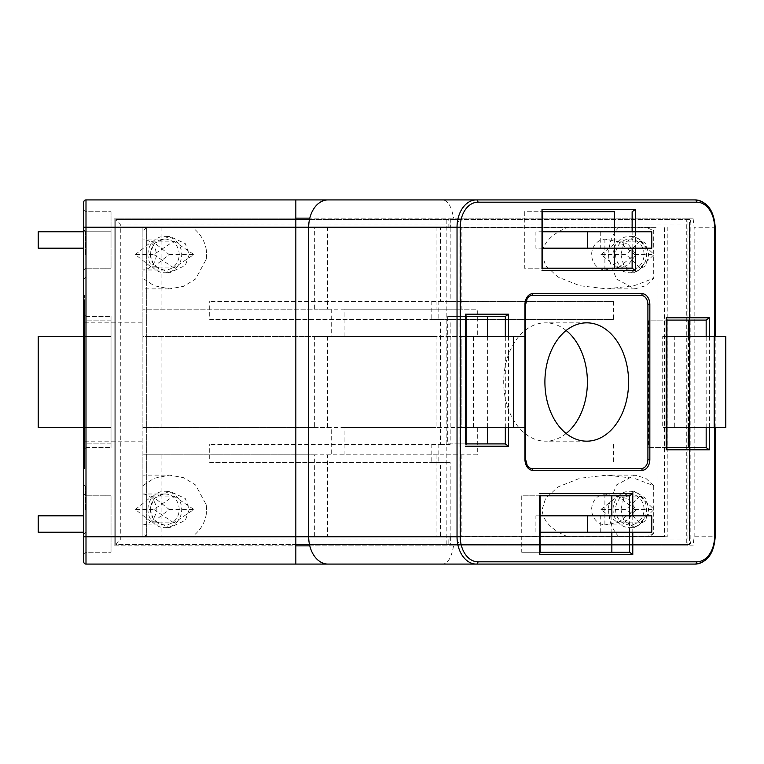 <?xml version="1.0" encoding="UTF-8"?>
<svg xmlns="http://www.w3.org/2000/svg" width="764" height="764" viewBox="0 0 764 764"><rect width="100%" height="100%" fill="white"/><g stroke="black" fill="none" stroke-linecap="round" stroke-linejoin="round"><path stroke-width="0.57" stroke-dasharray="3.82 2.86" d="M164.833 239.065L142.897 239.065L142.897 269.978L142.897 239.103A15.481 14.354 90 0 1 156.238 254.546A15.481 14.354 90 0 1 142.897 269.978L164.833 270.017A15.481 14.354 -90 0 0 179.177 254.546A15.481 14.354 -90 0 0 164.833 239.065A15.481 14.354 -90 0 0 150.479 254.546A15.481 14.354 -90 0 0 164.833 270.017M604.887 239.103L604.887 269.978A15.481 14.249 90 0 1 591.651 254.546A15.481 14.249 90 0 1 604.887 239.103L627.731 243.668L636.164 254.546L627.731 265.423L604.887 269.978M604.887 494.021L604.887 524.897A15.481 14.249 90 0 1 591.651 509.454A15.481 14.249 90 0 1 604.887 494.021L627.731 498.577L636.164 509.454L627.731 520.332L604.887 524.897M164.833 524.935L142.897 524.935L142.897 494.021A15.481 14.354 90 0 1 156.238 509.454A15.481 14.354 90 0 1 142.897 524.897L142.897 493.983L164.833 493.983A15.481 14.354 -90 0 0 150.479 509.454A15.481 14.354 -90 0 0 164.833 524.935A15.481 14.354 -90 0 0 179.177 509.454A15.481 14.354 -90 0 0 164.833 493.983M615.583 254.546A15.481 14.249 -90 0 0 629.822 270.017A15.481 14.249 -90 0 0 644.071 254.546A15.481 14.249 -90 0 0 629.822 239.065A15.481 14.249 -90 0 0 615.583 254.546M615.583 509.454A15.481 14.249 -90 0 0 629.822 524.935A15.481 14.249 -90 0 0 644.071 509.454A15.481 14.249 -90 0 0 629.822 493.983A15.481 14.249 -90 0 0 615.583 509.454M147.939 254.546A18.212 16.884 90 0 1 164.823 236.334A18.212 16.884 90 0 1 181.708 254.546A18.212 16.884 90 0 1 164.823 272.748A18.212 16.884 90 0 1 147.939 254.546M314.663 336.485L436.11 336.485L436.11 427.515L477.309 427.515L477.309 454.828L142.897 454.828L142.897 427.515L314.663 427.515L314.663 336.485L142.897 336.485L142.897 309.172L314.663 309.172L314.663 227.233L461.867 227.233L461.867 309.172L477.309 309.172L477.309 336.485L142.897 336.485L142.897 427.515L331.251 427.515L331.251 454.828M327.536 336.485L327.536 427.515L314.663 427.515M613.053 254.546A18.212 16.76 90 0 1 629.813 236.334A18.212 16.76 90 0 1 646.573 254.546A18.212 16.76 90 0 1 629.813 272.748A18.212 16.76 90 0 1 613.053 254.546M613.053 509.454A18.212 16.76 90 0 1 629.813 491.252A18.212 16.76 90 0 1 646.573 509.454A18.212 16.76 90 0 1 629.813 527.666A18.212 16.76 90 0 1 613.053 509.454M147.939 509.454A18.212 16.884 90 0 1 164.823 491.252A18.212 16.884 90 0 1 181.708 509.454A18.212 16.884 90 0 1 164.823 527.666A18.212 16.884 90 0 1 147.939 509.454M149.973 254.546L153.898 265.471L169.608 272.748L185.318 265.471L189.252 254.546L185.318 243.62L169.608 236.334L153.898 243.62L149.973 254.546M206.309 259.13A34.332 31.83 -90 0 0 206.309 249.962L206.309 259.13L195.546 279.041L183.713 286.29L169.608 288.878L154.032 285.688L142.897 278.316L142.897 230.776L147.175 227.233L192.041 227.233L147.175 227.233M327.536 227.233L327.536 309.172L314.663 309.172M344.125 336.485L344.125 309.172L142.897 309.172L142.897 227.233L142.897 288.878L169.608 288.878M327.536 427.515L436.11 427.515M344.125 454.828L344.125 427.515L331.251 427.515M620.922 254.546L623.701 265.471L634.808 272.748L645.924 265.471L648.693 254.546L645.924 243.62L634.808 236.334L623.701 243.62L620.922 254.546M608.86 259.13L608.86 249.962A34.332 31.601 -90 0 0 608.583 254.546A34.332 31.601 -90 0 0 608.86 259.13L616.472 279.041L634.808 288.878L645.828 285.688L653.697 278.316L634.406 285.641L606.95 288.878L579.943 285.755L558.026 277.065L545.62 265.633L542.144 254.546C542.669 243.344 551.188 234.242 567.681 227.233L461.867 227.233M327.536 536.767L314.663 536.767L314.663 454.828L327.536 454.828L327.536 536.767L618.945 536.767C613.301 530.932 609.939 523.359 608.86 514.038L608.86 504.87A34.332 31.601 -90 0 0 608.583 509.454A34.332 31.601 -90 0 0 608.86 514.038M620.922 509.454L623.701 520.38L634.808 527.666L645.924 520.38L648.693 509.454L645.924 498.529L634.808 491.252L623.701 498.529L620.922 509.454M206.309 504.87L206.309 514.038A34.332 31.83 -90 0 0 206.309 504.87L195.546 484.959L183.713 477.71L169.608 475.122L142.897 475.122L142.897 485.684L154.032 478.312L169.608 475.122M149.973 509.454L153.898 520.38L169.608 527.666L185.318 520.38L189.252 509.454L185.318 498.529L169.608 491.252L153.898 498.529L149.973 509.454M142.897 230.776L142.897 227.233L314.663 227.233M206.309 249.962C204.79 240.641 200.034 233.068 192.041 227.233M327.536 309.172L461.867 309.172M344.125 309.172L477.309 309.172M477.309 336.485L436.11 336.485M344.125 427.515L477.309 427.515M477.309 454.828L327.536 454.828M314.663 454.828L142.897 454.828L142.897 536.767L314.663 536.767M567.681 227.233L650.67 227.233L653.697 230.776L653.697 278.316M650.67 227.233L646.21 227.233L653.697 230.776M618.945 227.233C613.301 233.068 609.939 240.641 608.86 249.962M206.309 514.038C204.79 523.359 200.034 530.932 192.041 536.767L142.897 536.767L147.175 536.767L142.897 533.224L142.897 485.684L142.897 533.224M567.681 536.767C551.188 529.758 542.669 520.656 542.144 509.454L545.62 498.367L558.026 486.935L579.943 478.245L606.95 475.122L634.406 478.359L653.697 485.684L653.697 533.224L646.21 536.767L667.22 536.767L142.897 536.767L142.897 227.233L646.21 227.233M608.86 504.87L616.472 484.959L634.808 475.122L645.828 478.312L653.697 485.684M618.945 536.767L650.67 536.767L653.697 533.224M650.67 536.767L646.21 536.767M147.175 536.767L192.041 536.767M83.715 231.788L111.028 231.788L111.028 248.176L111.028 231.788L38.2 231.788L38.2 248.176L83.715 248.176M38.2 427.515L38.2 336.485L38.2 427.515L111.028 427.515L111.028 336.485L38.2 336.485L38.2 427.515L111.028 427.515L38.2 427.515M83.715 515.824L38.2 515.824L38.2 532.212L83.715 532.212M566.153 433.503A59.172 41.848 -90 0 1 545.553 441.172A59.172 41.848 -90 0 1 503.705 382A59.172 41.848 -90 0 1 545.553 322.828A59.172 41.848 -90 0 1 566.153 330.497M600.265 231.788L600.265 248.176L535.898 248.176L535.898 231.788L651.768 231.788M651.768 248.176L600.265 248.176M542.679 248.176L535.898 248.176M542.679 231.788L535.898 231.788M674.297 427.515L662.713 427.515L662.713 336.485L674.297 336.485L674.297 427.515L725.8 427.515M666.924 427.515L662.713 427.515M666.924 336.485L662.713 336.485M725.8 336.485L674.297 336.485M535.898 532.212L535.898 515.824L600.265 515.824L600.265 532.212L540.1 532.212M540.1 515.824L535.898 515.824M651.768 515.824L600.265 515.824M651.768 532.212L600.265 532.212M466.069 427.515L461.867 427.515L461.867 336.485L473.451 336.485L473.451 427.515L461.867 427.515L461.867 336.485L466.069 336.485M473.451 427.515L524.954 427.515L524.954 336.485L473.451 336.485M142.897 382L142.897 322.828L142.897 382M667.22 227.233L667.22 536.767M84.632 382L84.632 441.172L84.632 382M83.715 336.485L111.028 336.485L111.028 427.515L111.028 336.485L38.2 336.485L111.028 336.485L111.028 427.515L83.715 427.515M111.028 515.824L111.028 532.212L111.028 515.824M295.84 218.132L114.829 218.132L114.829 545.868L114.829 218.132L450.034 218.132L450.034 227.233M632.134 268.202L524.305 268.202L524.305 211.752L542.679 211.752L524.305 211.752M614.428 231.788L614.428 248.176M706.165 447.551L648.55 447.551L648.55 320.097L666.924 320.097L648.55 320.097M688.459 336.485L688.459 427.515M629.555 552.248L521.736 552.248L521.736 495.798L629.555 495.798M611.859 515.824L611.859 532.212M487.613 336.485L487.613 427.515M505.319 443.903L447.704 443.903L447.704 316.449L505.319 316.449M694.151 536.767L694.151 227.233L693.043 218.132L687.065 218.132L687.065 545.868L693.043 545.868L694.151 536.767L714.531 536.767L714.531 227.233L694.151 227.233M450.034 536.767L450.034 545.868L687.065 545.868M114.829 218.132L114.829 545.868L450.034 545.868M450.034 218.132L687.065 218.132M85.539 254.546L85.539 231.788L85.539 254.546M85.539 509.454L85.539 486.697L85.539 509.454M84.632 304.616L84.632 468.485L84.632 295.515L84.632 304.616L83.715 304.616L83.715 293.691L83.715 470.309L83.715 304.616L84.632 304.616M111.028 268.202L111.028 211.752L111.028 268.202L85.998 268.202L111.028 268.202M111.028 320.097L111.028 447.551L111.028 320.097L85.998 320.097L111.028 320.097M111.028 495.798L111.028 552.248L111.028 495.798L85.998 495.798L111.028 495.798M111.028 443.903L111.028 316.449L111.028 443.903L85.998 443.903L111.028 443.903M309.802 545.868L693.043 545.868M114.829 545.868L295.84 545.868M328.033 564.08A27.313 19.31 -90 0 1 328.014 564.08C318.454 565.284 307.854 550.271 308.713 536.767L308.713 227.233C307.854 213.729 318.454 198.716 328.014 199.92A27.313 19.31 -90 0 1 328.033 199.92M542.679 211.093L542.01 211.752L542.01 268.202L524.305 268.202M542.679 268.871L542.01 268.202L542.679 268.202M666.924 448.22L666.256 447.551L648.55 447.551M666.924 319.428L666.256 320.097L666.256 447.551L666.924 447.551M706.165 320.097L688.459 320.097M540.1 495.798L521.736 495.798M521.736 552.248L540.1 552.248M466.069 316.449L465.4 316.449L465.4 443.903L447.704 443.903M447.704 316.449L465.4 316.449L466.069 315.78M466.069 444.572L465.4 443.903L466.069 443.903M695.221 564.08L328.014 564.08M453.539 545.868C451.562 557.319 448 563.393 442.872 564.08M693.043 218.132L309.802 218.132M83.715 209.479L85.998 211.752L111.028 211.752L85.998 211.752L83.715 209.479L83.715 561.807M85.998 447.551L111.028 447.551L85.998 447.551L85.998 320.097L83.715 317.814L83.715 449.824L83.715 317.814L85.998 320.097L85.998 447.551L83.715 449.824L85.998 447.551M83.715 554.521L85.998 552.248L111.028 552.248L85.998 552.248L83.715 554.521L83.715 493.525L83.715 536.767L114.829 536.767M85.998 316.449L111.028 316.449L85.998 316.449L85.998 443.903L83.715 446.186L83.715 314.176L83.715 446.186L85.998 443.903L85.998 316.449L83.715 314.176L85.998 316.449M295.84 564.08L85.998 564.08L85.998 199.92M695.221 199.92L442.872 199.92C448 200.607 451.562 206.681 453.539 218.132M442.872 199.92L328.014 199.92M83.715 202.193L83.715 227.233L114.829 227.233M83.715 509.454L83.715 484.462L83.715 509.454M83.715 254.546L83.715 229.553L83.715 254.546M85.998 495.798L83.715 493.525L85.998 495.798L85.998 552.248L85.998 495.798M85.998 268.202L83.715 270.475L85.998 268.202L85.998 211.752L85.998 268.202M83.715 293.691A2.273 2.273 0 0 0 84.632 295.515A2.273 2.273 0 0 1 83.715 293.691A2.273 2.273 0 0 0 84.632 295.515A2.273 2.273 0 0 1 83.715 293.691M83.715 470.309A2.273 2.273 0 0 1 84.632 468.485A2.273 2.273 0 0 0 83.715 470.309M540.1 552.907L539.432 552.248L539.432 495.798L540.1 495.129M135.352 254.546L152.265 241.166L169.178 254.546L152.265 267.925L135.352 254.546L153.803 254.546L173.848 241.166L152.265 241.166M135.352 509.454L152.265 496.075L169.178 509.454L152.265 522.834L135.352 509.454L153.803 509.454L173.848 496.075L152.265 496.075M600.953 254.546L617.866 241.166L634.779 254.546L617.866 267.925L600.953 254.546L626.079 254.546L640.089 241.166L617.866 241.166M600.953 509.454L617.866 496.075L634.779 509.454L617.866 522.834L600.953 509.454L626.079 509.454L640.089 496.075L617.866 496.075M431.813 301.427L438.822 301.427L438.822 319.638L431.813 319.638L431.813 301.427L209.699 301.427L440.532 301.427L440.532 227.691L657.966 227.691L657.966 536.309L664.403 536.309L450.76 536.309L450.76 544.503L689.51 544.503L690.837 543.175L689.51 539.957L459.059 539.957L459.059 224.043L689.51 224.043L689.51 539.957M431.813 444.361L438.822 444.361L438.822 462.573L431.813 462.573L431.813 444.361L209.699 444.361L440.532 444.361L440.532 319.638L209.699 319.638L209.699 301.427M169.178 254.546L193.894 254.546L173.848 267.925L152.265 267.925M173.848 267.925L153.803 254.546M173.848 241.166L193.894 254.546M169.178 509.454L193.894 509.454L173.848 522.834L152.265 522.834M173.848 522.834L153.803 509.454M173.848 496.075L193.894 509.454M440.532 462.573L450.187 462.573L450.187 536.309L440.532 536.309L440.532 462.573L209.699 462.573L209.699 444.361M209.699 462.573L431.813 462.573M209.699 319.638L431.813 319.638M634.779 254.546L654.108 254.546L640.089 267.925L617.866 267.925M640.089 267.925L626.079 254.546M640.089 241.166L654.108 254.546M634.779 509.454L654.108 509.454L640.089 522.834L617.866 522.834M640.089 522.834L626.079 509.454M640.089 496.075L654.108 509.454M450.187 227.691L450.187 301.427L613.416 301.427L438.822 301.427M450.187 301.427L440.532 301.427M438.822 319.638L613.416 319.638L450.187 319.638L450.187 444.361L440.532 444.361M613.416 301.427L613.416 319.638M440.532 319.638L450.187 319.638M450.187 444.361L438.822 444.361M438.822 462.573L450.187 462.573M613.416 444.361L613.416 462.573M309.487 544.503L448.831 544.503L448.831 536.309L146.688 536.309L146.688 227.691L440.532 227.691M309.487 219.497L450.76 219.497L450.76 227.691L146.688 227.691L146.688 536.309L440.532 536.309M450.187 536.309L657.966 536.309M450.76 227.691L657.966 227.691M664.403 227.691L664.403 536.309M448.831 536.309L450.76 536.309M455.841 544.503A4.555 3.218 -90 0 0 459.059 539.957L120.292 539.957L115.736 544.503L689.51 544.503L689.51 219.497L115.736 219.497L115.736 544.503L295.84 544.503M120.292 539.957L120.292 224.043L115.736 219.497L295.84 219.497M448.831 544.503L450.76 544.503M450.76 219.497L686.292 219.497L686.292 544.503M689.51 224.043L690.837 220.825L689.51 219.497L686.292 219.497M331.251 309.172L331.251 336.485M161.099 427.515L161.099 336.485M161.099 227.233L161.099 309.172M436.11 227.233L436.11 309.172M161.099 454.828L161.099 536.767M436.11 454.828L436.11 536.767M461.867 454.828L461.867 536.767M632.134 248.176L632.134 231.788M706.165 427.515L706.165 336.485M629.555 532.212L629.555 515.824M505.319 427.515L505.319 336.485M714.531 427.515L714.531 336.485M508.537 336.485L508.537 427.515M632.783 515.824L632.783 532.212M709.384 336.485L709.384 427.515M635.352 231.788L635.352 248.176M83.715 459.384L84.632 459.384L83.715 459.384M715.199 536.767L714.531 536.767M715.199 227.233L714.531 227.233M115.736 219.497L115.736 544.503L115.736 219.497M448.831 227.691L448.831 219.497M120.292 224.043L459.059 224.043A4.555 3.218 -90 0 0 455.841 219.497M446.186 544.503L446.186 219.497M629.822 270.017L606.95 270.017M629.822 524.935L606.95 524.935M169.608 272.748L164.823 272.748M634.808 272.748L629.813 272.748M634.808 527.666L629.813 527.666M169.608 527.666L164.823 527.666M634.808 288.878L606.95 288.878M586.752 441.172L545.553 441.172M84.632 441.172L142.897 441.172M629.822 239.065L606.95 239.065M629.822 493.983L606.95 493.983M169.608 236.334L164.823 236.334M634.808 236.334L629.813 236.334M634.808 491.252L629.813 491.252M169.608 491.252L164.823 491.252M634.808 475.122L606.95 475.122M586.752 322.828L545.553 322.828M84.632 322.828L142.897 322.828M85.539 532.212L83.715 534.447M85.539 486.697L83.715 484.462M85.539 277.303L83.715 279.538L85.539 277.303M85.539 231.788L83.715 229.553L85.539 231.788M715.199 427.515L715.199 336.485M690.837 220.825L690.837 543.175"/><path stroke-width="1.15" d="M587.392 248.176L651.768 248.176L651.768 231.788L587.392 231.788L587.392 248.176L542.679 248.176M714.216 336.485L714.216 427.515L725.8 427.515L725.8 336.485L666.924 336.485M651.768 515.824L587.392 515.824L587.392 532.212L651.768 532.212L651.768 515.824M524.954 427.515L524.954 336.485L513.36 336.485L513.36 427.515L524.954 427.515L524.954 459.384A10.925 7.726 -90 0 0 532.68 470.309L642.113 470.309A2.273 1.614 -90 0 0 641.474 468.485A9.101 6.437 90 0 0 647.91 459.384L647.91 304.616A9.101 6.437 90 0 0 641.474 295.515L532.03 295.515A9.101 6.437 90 0 0 527.208 298.59A9.101 6.437 90 0 0 525.594 304.616L525.594 459.384A9.101 6.437 90 0 0 527.208 465.41A9.101 6.437 90 0 0 532.03 468.485L641.474 468.485M83.715 248.176L38.2 248.176L38.2 231.788L83.715 231.788M83.715 532.212L38.2 532.212L38.2 515.824L83.715 515.824M83.715 427.515L38.2 427.515L38.2 336.485L83.715 336.485M566.153 330.497A59.172 41.848 -90 0 1 587.392 382A59.172 41.848 -90 0 1 566.153 433.503M628.591 382A59.172 41.848 -90 0 1 586.752 441.172A59.172 41.848 -90 0 1 544.904 382A59.172 41.848 -90 0 1 586.752 322.828A59.172 41.848 -90 0 1 628.591 382M587.392 231.788L542.679 231.788M714.216 427.515L666.924 427.515M540.1 532.212L587.392 532.212M587.392 515.824L540.1 515.824M466.069 336.485L513.36 336.485M513.36 427.515L466.069 427.515M614.428 211.752L542.679 211.752L614.428 211.752L614.428 231.788M614.428 248.176L614.428 268.202M706.165 336.485L706.165 320.097L666.924 320.097L688.459 320.097L688.459 336.485M688.459 427.515L688.459 447.551M611.859 495.798L611.859 515.824M611.859 532.212L611.859 552.248M487.613 316.449L487.613 336.485M487.613 427.515L487.613 443.903M295.84 545.868L309.802 545.868M328.014 564.08L476.344 564.08A27.313 19.31 -90 0 1 457.034 536.767L457.034 227.233L308.694 227.233L308.694 536.767A27.313 19.31 90 0 0 328.014 564.08L295.84 564.08L295.84 227.233L308.694 227.233A27.313 19.31 90 0 1 328.014 199.92L85.998 199.92L85.998 564.08L328.033 564.08M542.679 268.202L632.134 268.202L632.134 248.176M666.924 447.551L706.165 447.551L706.165 427.515M629.555 515.824L629.555 495.798L540.1 495.798M540.1 552.248L629.555 552.248L632.783 554.521L539.432 554.521L539.432 552.248M465.4 443.903L465.4 314.176L508.537 314.176L505.319 316.449L466.069 316.449M466.069 443.903L505.319 443.903L508.537 446.186L465.4 446.186M309.802 218.132L295.84 218.132M696.835 561.807A2.273 1.614 90 0 1 695.221 564.08L476.344 564.08A2.273 1.614 -90 0 0 477.958 561.807L696.835 561.807A25.04 17.706 90 0 0 714.531 536.767A27.313 19.31 -90 0 1 695.221 564.08C707.369 562.505 714.034 553.403 715.199 536.767L715.199 427.515M85.998 564.08A2.273 2.273 0 0 1 83.715 561.807A2.273 2.273 0 0 0 85.998 564.08A2.273 2.273 0 0 1 83.715 561.807L83.715 202.193A2.273 2.273 0 0 1 85.998 199.92L328.033 199.92M328.014 199.92L695.221 199.92A27.313 19.31 -90 0 1 714.531 227.233A25.04 17.706 90 0 0 696.835 202.193L477.958 202.193A25.04 17.706 90 0 0 460.253 227.233L460.253 536.767A25.04 17.706 90 0 0 477.958 561.807M460.253 536.767L83.715 536.767L83.715 554.521M295.84 199.92L295.84 227.233L83.715 227.233L83.715 209.479M83.715 202.193A2.273 2.273 0 0 1 85.998 199.92A2.273 2.273 0 0 0 83.715 202.193M465.4 314.176L465.4 316.449M539.432 554.521L539.432 495.798M629.555 495.798L632.783 493.525L632.783 515.824M706.165 320.097L709.384 317.814L709.384 336.485M709.384 427.515L709.384 449.824L706.165 447.551M709.384 449.824L666.256 449.824L666.256 447.551M666.256 320.097L666.256 317.814L709.384 317.814M542.01 211.752L542.01 209.479L635.352 209.479L632.134 211.752L632.134 231.788M635.352 248.176L635.352 270.475L632.134 268.202M542.01 268.202L542.01 209.479M295.84 219.497L309.487 219.497M295.84 544.503L309.487 544.503M295.84 400.212L295.84 363.788M629.555 552.248L629.555 532.212M505.319 443.903L505.319 427.515M505.319 336.485L505.319 316.449M460.253 227.233L457.034 227.233A27.313 19.31 -90 0 1 476.344 199.92A2.273 1.614 90 0 1 477.958 202.193M715.199 536.767L714.531 536.767L714.531 427.515M714.531 336.485L714.531 227.233L715.199 227.233C714.034 210.597 707.369 201.495 695.221 199.92A2.273 1.614 -90 0 1 696.835 202.193M508.537 314.176L508.537 336.485M508.537 427.515L508.537 446.186M539.432 493.525L632.783 493.525M632.783 532.212L632.783 554.521M666.256 449.824L666.256 317.814M635.352 209.479L635.352 231.788M635.352 270.475L542.01 270.475M524.954 336.485L524.954 304.616A10.925 7.726 -90 0 1 532.68 293.691L642.113 293.691A10.925 7.726 -90 0 1 649.839 304.616L649.839 459.384A10.925 7.726 -90 0 1 642.113 470.309M532.03 295.515A2.273 1.614 -90 0 0 532.68 293.691M642.113 293.691A2.273 1.614 90 0 1 641.474 295.515M649.839 304.616L647.91 304.616M525.594 304.616L524.954 304.616M649.839 459.384L647.91 459.384M525.594 459.384L524.954 459.384M532.03 468.485A2.273 1.614 90 0 1 532.68 470.309M715.199 336.485L715.199 227.233M466.069 444.572L466.069 315.78M540.1 552.907L540.1 495.129M666.924 448.22L666.924 319.428M542.679 268.871L542.679 211.093M527.208 465.41L525.613 459.384L525.613 304.616L527.208 298.59"/></g></svg>
